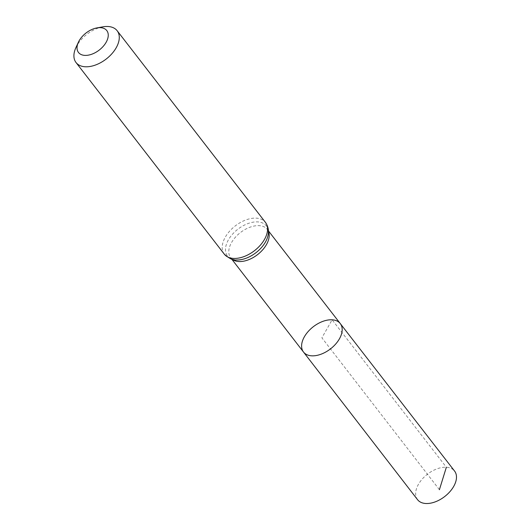 <?xml version="1.0" encoding="UTF-8"?>
<svg xmlns="http://www.w3.org/2000/svg" width="530" height="530" viewBox="0 0 530 530"><rect width="100%" height="100%" fill="white"/><g stroke="black" fill="none" stroke-linecap="round" stroke-linejoin="round"><path stroke-width="0.4" stroke-dasharray="2.65 1.99" d="M303.498 352.033A23.247 14.025 142.3 0 1 308.221 331.462A23.247 14.025 142.3 0 1 332.125 319.802A23.247 14.025 142.3 0 1 340.273 323.578M75.889 47.667A25.99 15.681 142.3 0 1 102.787 26.851M417.56 499.691A23.393 14.111 142.3 0 1 422.311 478.988A23.393 14.111 142.3 0 1 446.359 467.255A23.393 14.111 142.3 0 1 454.568 471.057M439.41 489.7L321.889 337.815L332.125 319.802L446.359 467.255M232.319 259.375A23.154 13.965 142.3 0 1 230.669 257.752A23.154 13.965 142.3 0 1 235.373 237.268A23.154 13.965 142.3 0 1 259.177 225.654A23.154 13.965 142.3 0 1 267.292 229.417A23.154 13.965 142.3 0 1 268.452 231.418M224.323 254.195A25.99 15.681 142.3 0 1 229.596 231.193A25.99 15.681 142.3 0 1 256.321 218.148A25.99 15.681 142.3 0 1 265.437 222.381M231.809 259.23L230.669 257.752C230.875 258.713 232.743 259.455 236.287 259.985A24.572 14.82 142.3 0 1 228.364 239.944A24.572 14.82 142.3 0 1 257.746 221.898A24.572 14.82 142.3 0 1 268.041 235.413C268.418 231.848 268.173 229.854 267.292 229.417L268.438 230.888"/><path stroke-width="0.79" d="M340.273 323.578A23.247 14.025 142.3 0 1 330.475 348.906A23.247 14.025 142.3 0 1 303.498 352.033A23.247 14.025 142.3 0 1 308.221 331.462A23.247 14.025 142.3 0 1 332.125 319.802A23.247 14.025 142.3 0 1 340.273 323.578A23.247 14.025 142.3 0 1 330.475 348.906A23.247 14.025 142.3 0 1 303.498 352.033L417.56 499.691A23.393 14.111 142.3 0 0 425.769 503.5A23.393 14.111 142.3 0 0 449.831 491.754A23.393 14.111 142.3 0 0 454.568 471.057L268.438 230.888M100.514 27.666A17.894 10.792 142.3 0 1 106.397 41.817A17.894 10.792 142.3 0 1 85.754 55.405A17.894 10.792 142.3 0 1 78.387 42.234A17.894 10.792 142.3 0 1 96.904 27.911A17.894 10.792 142.3 0 1 100.514 27.666M96.904 27.911L102.787 26.851A25.99 15.681 142.3 0 1 108.034 26.5A25.99 15.681 142.3 0 1 117.156 30.733A25.99 15.681 142.3 0 1 106.192 59.035A25.99 15.681 142.3 0 1 76.035 62.54A25.99 15.681 142.3 0 1 75.889 47.667L78.387 42.234M446.359 467.255L439.41 489.7M268.452 231.418A23.154 13.965 142.3 0 1 257.534 254.638A23.154 13.965 142.3 0 1 232.319 259.375M265.437 222.381A25.99 15.681 142.3 0 1 254.48 250.683A25.99 15.681 142.3 0 1 224.323 254.195C229.47 258.713 233.452 260.641 236.287 259.985A24.572 14.82 142.3 0 0 268.041 235.413C268.544 233.293 269.373 228.039 265.437 222.381L117.156 30.733M231.809 259.23L303.498 352.033M76.035 62.54L224.323 254.195"/></g></svg>
